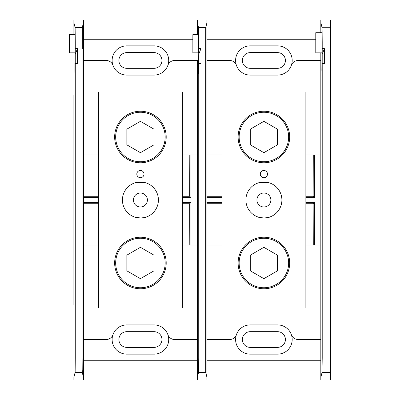 <?xml version="1.0" encoding="UTF-8"?>
<svg xmlns="http://www.w3.org/2000/svg" width="400" height="400" viewBox="0 0 400 400"><rect width="100%" height="100%" fill="white"/><g stroke="black" fill="none" stroke-linecap="round" stroke-linejoin="round"><path stroke-width="0.6" d="M305.865 92.005L221.92 92.005L221.92 307.995L305.865 307.995L305.865 92.005M263.89 177.68A3.6 3.6 0 0 0 267.01 172.28A3.6 3.6 0 0 0 260.775 172.28A3.6 3.6 0 0 0 263.89 177.68M258.12 217.05L257.835 216.95M258.085 217.035C258.745 217.445 260.68 217.765 263.89 218A18 18 0 0 0 279.48 191A18 18 0 0 0 248.305 191A18 18 0 0 0 263.89 218C267.055 217.775 268.975 217.46 269.66 217.05M269.97 216.94C269.64 217.31 267.615 217.66 263.89 218L259.245 217.39M259.245 182.61L268.615 182.63L259.245 182.61M263.89 161.75A24.75 24.75 0 0 0 285.325 124.63A24.75 24.75 0 0 0 242.46 124.63A24.75 24.75 0 0 0 263.89 161.75M263.89 287.745A24.75 24.75 0 0 0 285.325 250.62A24.75 24.75 0 0 0 242.46 250.62A24.75 24.75 0 0 0 263.89 287.745M277.465 270.83L277.465 255.16L263.89 247.325L250.32 255.16L250.32 270.83L263.89 278.665L277.465 270.83M289.665 262.995A25.775 25.775 0 0 0 251.005 240.675A25.775 25.775 0 0 0 251.005 285.315A25.775 25.775 0 0 0 289.665 262.995M277.465 144.84L277.465 129.17L263.89 121.335L250.32 129.17L250.32 144.84L263.89 152.675L277.465 144.84M289.665 137.005A25.775 25.775 0 0 0 251.005 114.685A25.775 25.775 0 0 0 251.005 159.325A25.775 25.775 0 0 0 289.665 137.005M313.265 155.005L313.15 196.28L314.455 197.59L314.455 155.005M313.15 196.28L305.865 196.28M305.865 197.59L314.455 197.59M320.825 283L320.825 117M205.575 42.075L198.735 42.075L198.595 27.605L205.715 27.605L205.695 372.315L198.615 372.315L198.535 372.625L205.775 372.625C205.795 369.945 205.81 370.015 205.83 372.84L198.485 372.84L197.355 377.36L197.355 95.09M205.825 38.005L205.845 27.1L198.47 27.1L198.53 52.84L198.595 27.605M198.53 52.84L192.855 52.84L192.855 34.645L198.585 34.645M205.715 27.605L205.735 38.005M198.47 27.1L197.355 22.64L197.355 20L206.96 20L206.96 22.64L205.845 27.1M250.215 324.91A14.615 14.615 0 0 0 236.415 334.705A14.615 14.615 0 0 0 250.215 354.145L277.57 354.145A14.615 14.615 0 0 0 291.37 334.705A14.615 14.615 0 0 0 277.57 324.91L250.215 324.91A14.615 14.615 0 0 0 236.415 334.705A7.2 7.2 0 0 1 229.62 339.525L206.96 339.525L206.96 380L197.355 380L197.355 377.36M206.96 360.735L320.825 360.735M206.96 361.99L320.825 361.99M320.825 304.19L320.825 339.525L298.165 339.525A7.2 7.2 0 0 1 291.37 334.705A14.615 14.615 0 0 0 277.57 324.91M277.57 347.375A7.85 7.85 0 0 0 285.42 339.525A7.85 7.85 0 0 0 277.57 331.68L250.215 331.68A7.85 7.85 0 0 0 242.365 339.525A7.85 7.85 0 0 0 250.215 347.375L277.57 347.375M206.96 377.36L205.83 372.84C205.81 370.015 205.795 369.945 205.775 372.625L205.695 372.315M198.485 372.84C198.5 370.015 198.52 369.945 198.535 372.625C198.52 369.945 198.5 370.015 198.485 372.84M320.825 95.81L320.825 60.475L298.165 60.475A7.2 7.2 0 0 0 291.37 65.295A14.615 14.615 0 0 0 277.57 45.855L250.215 45.855A14.615 14.615 0 0 0 236.415 65.295A7.2 7.2 0 0 0 229.62 60.475L206.96 60.475L206.96 22.64L206.96 339.525M198.615 372.315L198.735 357.925L205.575 357.925M198.41 63.165L198.425 63.65C198.545 69.645 198.645 66.54 198.715 54.335L200.955 48.61L200.955 63.58L198.735 63.58L198.715 65.85C198.615 75.11 198.51 76.455 198.395 69.885L198.425 63.65L198.705 66.88M198.53 74.08L198.395 69.885L198.67 69.885M198.715 65.85L198.735 48.61L200.955 48.61M198.735 63.58L198.735 357.925M198.735 42.075L198.735 48.61M197.355 34.645L197.355 22.64L197.355 34.645M315.785 39.265L206.96 39.265M206.96 38.01L315.785 38.01M277.57 75.09A14.615 14.615 0 0 0 291.37 65.295A14.615 14.615 0 0 1 277.57 75.09L250.215 75.09A14.615 14.615 0 0 1 236.415 65.295A14.615 14.615 0 0 0 250.215 75.09M221.92 155.005L206.96 155.005M206.96 244.995L221.92 244.995M305.865 244.995L320.825 244.995M320.825 155.005L305.865 155.005M263.89 193.015A6.985 6.985 0 0 0 257.845 203.49A6.985 6.985 0 0 0 269.94 203.49A6.985 6.985 0 0 0 263.89 193.015M277.57 68.32A7.85 7.85 0 0 0 285.42 60.475A7.85 7.85 0 0 0 277.57 52.625L250.215 52.625A7.85 7.85 0 0 0 242.365 60.475A7.85 7.85 0 0 0 250.215 68.32L277.57 68.32M313.265 244.995L313.15 203.72L314.455 202.41L314.455 244.995M314.455 202.41L305.865 202.41M305.865 203.72L313.15 203.72M206.9 203.72L221.92 203.72M221.92 202.41L206.9 202.41M206.9 197.59L221.92 197.59M221.92 196.28L206.9 196.28M315.785 52.85L315.785 32.695L322.005 32.695L322.005 52.85L315.785 52.85M330.62 42.1L322.21 42.1L322.09 27.71L330.62 27.71L330.62 380L320.825 380L320.825 377.36L321.955 372.84C321.975 370.03 321.99 369.96 322.01 372.625L330.62 372.625M330.62 27.71L330.62 20.02L320.825 20.02L320.825 22.66L322.09 27.71M320.825 22.66L320.825 32.695M320.825 52.85L320.825 377.36M330.62 372.84L321.955 372.84C321.975 370.03 321.99 369.96 322.01 372.625L322.21 357.925L330.62 357.925M321.885 63.18L321.9 63.66C322.02 69.655 322.115 66.55 322.19 54.345L324.425 48.62L324.425 63.59L322.21 63.59L322.19 65.86C322.09 75.12 321.985 76.465 321.87 69.895L321.9 63.66L322.18 66.89M322.19 65.86L322.21 48.62L324.425 48.62M322.21 63.59L322.21 357.925M322.21 42.1L322.21 48.62M322.005 74.09L321.87 69.895L322.14 69.895M189.795 155.005L189.675 196.28L190.98 197.59L190.98 155.005M189.675 196.28L182.395 196.28M182.395 197.59L190.98 197.59M197.355 283L197.355 117M197.355 95.81L197.355 60.475L174.69 60.475A7.2 7.2 0 0 0 167.895 65.295A14.615 14.615 0 0 0 154.1 45.855L126.74 45.855A14.615 14.615 0 0 0 112.945 65.295A7.2 7.2 0 0 0 106.15 60.475L83.485 60.475L83.485 20L73.88 20L73.88 34.645L73.88 22.64L74.995 27.1L82.37 27.1L83.485 22.64L83.485 377.36L82.355 372.84L75.01 372.84C75.03 370.015 75.045 369.945 75.065 372.625L82.305 372.625C82.32 369.945 82.34 370.015 82.355 372.84C82.34 370.015 82.32 369.945 82.305 372.625L82.225 372.315L75.145 372.315L75.265 357.925L82.105 357.925L82.225 372.315M126.74 324.91A14.615 14.615 0 0 0 112.945 334.705A14.615 14.615 0 0 0 126.74 354.145L154.1 354.145A14.615 14.615 0 0 0 167.895 334.705A14.615 14.615 0 0 0 154.1 324.91L126.74 324.91A14.615 14.615 0 0 0 112.945 334.705A7.2 7.2 0 0 1 106.15 339.525L83.485 339.525L83.485 380L73.88 380L73.88 377.36L75.01 372.84C75.03 370.015 75.045 369.945 75.065 372.625L75.145 372.315M74.995 27.1L75.06 52.84L75.125 27.605L82.245 27.605L82.355 38.005L82.37 27.1M75.06 52.84L69.38 52.84L69.38 34.645L75.11 34.645M82.355 38.005L82.31 48.52L82.26 38.005M82.245 27.605L82.105 42.075L75.265 42.075L75.125 27.605M74.94 63.165L74.955 63.65C75.075 69.645 75.17 66.54 75.245 54.335L77.48 48.61L77.48 63.58L75.265 63.58L75.245 65.85C75.145 75.11 75.04 76.455 74.925 69.885L74.955 63.65L75.235 66.88M75.06 74.08L74.925 69.885L75.195 69.885M75.245 65.85L75.265 48.61L77.48 48.61M75.265 63.58L75.265 357.925M82.105 42.075L82.105 357.925M75.265 42.075L75.265 48.61M73.88 95.09L73.88 304.91M83.485 360.735L197.355 360.735M83.485 361.99L197.355 361.99M197.355 304.19L197.355 339.525L174.69 339.525A7.2 7.2 0 0 1 167.895 334.705A14.615 14.615 0 0 0 154.1 324.91M154.1 347.375A7.85 7.85 0 0 0 161.945 339.525A7.85 7.85 0 0 0 154.1 331.68L126.74 331.68A7.85 7.85 0 0 0 118.895 339.525A7.85 7.85 0 0 0 126.74 347.375L154.1 347.375M192.855 39.265L83.485 39.265M83.485 38.01L192.855 38.01M154.1 75.09A14.615 14.615 0 0 0 167.895 65.295A14.615 14.615 0 0 1 154.1 75.09L126.74 75.09A14.615 14.615 0 0 1 112.945 65.295A14.615 14.615 0 0 0 126.74 75.09M98.445 155.005L83.485 155.005M83.485 244.995L98.445 244.995M182.395 244.995L197.355 244.995M197.355 155.005L182.395 155.005M140.42 193.015A6.985 6.985 0 0 0 134.37 203.49A6.985 6.985 0 0 0 146.47 203.49A6.985 6.985 0 0 0 140.42 193.015M154.1 68.32A7.85 7.85 0 0 0 161.945 60.475A7.85 7.85 0 0 0 154.1 52.625L126.74 52.625A7.85 7.85 0 0 0 118.895 60.475A7.85 7.85 0 0 0 126.74 68.32L154.1 68.32M189.795 244.995L189.675 203.72L190.98 202.41L190.98 244.995M190.98 202.41L182.395 202.41M182.395 203.72L189.675 203.72M83.425 203.72L98.445 203.72M98.445 202.41L83.425 202.41M83.425 197.59L98.445 197.59M98.445 196.28L83.425 196.28M182.395 92.005L98.445 92.005L98.445 307.995L182.395 307.995L182.395 92.005M140.42 177.68A3.6 3.6 0 0 0 143.535 172.28A3.6 3.6 0 0 0 137.3 172.28A3.6 3.6 0 0 0 140.42 177.68M134.61 217.035C135.27 217.445 137.21 217.765 140.42 218L134.36 216.95M146.5 216.94C146.17 217.31 144.145 217.66 140.42 218A18 18 0 0 0 156.005 191A18 18 0 0 0 124.83 191A18 18 0 0 0 140.42 218C143.58 217.775 145.505 217.46 146.19 217.05M135.77 182.61L145.14 182.63L135.77 182.61M140.42 161.75A24.75 24.75 0 0 0 161.855 124.63A24.75 24.75 0 0 0 118.985 124.63A24.75 24.75 0 0 0 140.42 161.75M140.42 287.745A24.75 24.75 0 0 0 161.855 250.62A24.75 24.75 0 0 0 118.985 250.62A24.75 24.75 0 0 0 140.42 287.745M153.99 270.83L153.99 255.16L140.42 247.325L126.85 255.16L126.85 270.83L140.42 278.665L153.99 270.83M166.195 262.995A25.775 25.775 0 0 0 127.535 240.675A25.775 25.775 0 0 0 127.535 285.315A25.775 25.775 0 0 0 166.195 262.995M153.99 144.84L153.99 129.17L140.42 121.335L126.85 129.17L126.85 144.84L140.42 152.675L153.99 144.84M166.195 137.005A25.775 25.775 0 0 0 127.535 114.685A25.775 25.775 0 0 0 127.535 159.325A25.775 25.775 0 0 0 166.195 137.005M198.615 27.685L205.695 27.685M330.62 372.315L322.09 372.315M75.145 27.685L82.225 27.685M73.88 282.28L73.88 117.72"/></g></svg>

